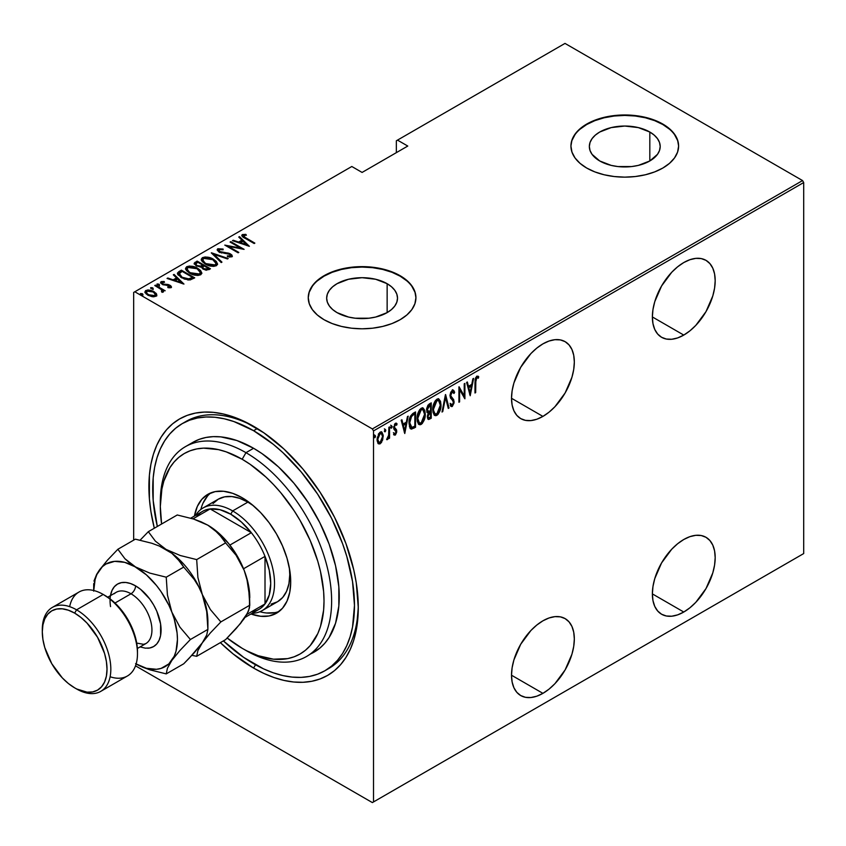 <?xml version="1.0" encoding="UTF-8"?>
<svg xmlns="http://www.w3.org/2000/svg" width="846" height="846" viewBox="0 0 846 846"><rect width="100%" height="100%" fill="white"/><g stroke="black" fill="none" stroke-linecap="round" stroke-linejoin="round"><path stroke-width="1.27" d="M326.799 669.598A142.678 82.369 -120 0 0 358.26 605.398A142.678 82.369 60 0 1 328.734 668.541L324.927 670.741A142.678 82.369 60 0 1 253.589 663.676A142.678 82.369 60 0 1 223.386 640.898L243.701 657.405L263.476 668.826L273.269 672.803L282.871 675.573L292.198 677.096L301.144 677.382L309.636 676.409L317.588 674.188L324.927 670.741L331.579 666.109L337.469 660.335L342.567 653.472L346.797 645.572L350.128 636.742L352.539 627.034L354.474 605.429L352.539 581.583L346.797 556.414L342.567 543.64L331.579 518.302L317.588 494.085L301.144 471.899L282.871 452.61L273.269 444.287L253.589 430.688A142.678 82.369 60 0 1 346.797 556.414A142.678 82.369 60 0 1 324.927 670.741M253.589 668.076L255.503 664.766L253.589 668.076L263.846 673.416L274.009 677.54L283.981 680.417L293.657 682.003L302.942 682.288L311.751 681.284L320 678.978L327.614 675.404L334.519 670.603L340.642 664.607L345.919 657.479L350.307 649.294L353.776 640.115L356.272 630.048L358.281 607.629A148.061 85.478 60 0 1 253.589 668.076A148.061 85.478 60 0 1 220.362 642.643L233.168 653.958L253.589 668.076M253.589 426.299L253.589 426.299A148.061 85.478 60 0 1 358.281 607.629L356.272 582.883L353.776 569.929L345.919 543.502L334.519 517.213L320 492.076L302.942 469.065L283.981 449.046L263.846 432.803L243.331 420.948L233.168 416.824L223.196 413.958L213.52 412.362L204.235 412.076L195.426 413.091L187.178 415.386L179.564 418.96L172.658 423.772L166.535 429.768L161.258 436.896L156.87 445.081L153.401 454.249L150.905 464.317L149.404 475.188L149.404 498.876L150.905 511.481L154.31 528.232A148.061 85.478 60 0 1 253.589 426.299L253.599 426.299M542.921 416.401A44.415 25.644 -60 0 1 520.713 418.601A44.415 25.644 -60 0 1 513.903 383.016A44.415 25.644 -60 0 1 542.921 343.867L536.798 348.108L530.897 353.575L520.713 367.312L513.903 383.016L512.116 390.852L511.513 398.276L542.921 416.401L549.043 412.171L554.944 406.704L565.128 392.956L571.938 377.263L573.725 369.427L574.328 362.003L573.725 355.278L571.938 349.504L569.03 344.914L565.128 341.668L560.369 339.912L554.944 339.69L549.043 341.033L542.921 343.867A44.415 25.644 -60 0 1 565.128 341.668A44.415 25.644 -60 0 1 571.938 377.263A44.415 25.644 -60 0 1 542.921 416.401L511.513 398.276L512.116 405.001L513.903 410.765L516.811 415.365L520.713 418.601L525.472 420.367L530.897 420.578L536.798 419.246L542.921 416.401M683.78 335.079A44.415 25.644 -60 0 1 661.572 337.279A44.415 25.644 -60 0 1 654.762 301.684A44.415 25.644 -60 0 1 683.78 262.546L677.657 266.786L671.756 272.243L661.572 285.99L654.762 301.684L652.975 309.52L652.372 316.943L683.78 335.079L689.902 330.849L695.803 325.382L705.987 311.635L712.797 295.941L714.584 288.105L715.187 280.682L714.584 273.956L712.797 268.182L709.889 263.592L705.987 260.346L701.228 258.58L695.803 258.368L689.902 259.711L683.78 262.546A44.415 25.644 -60 0 1 705.987 260.346A44.415 25.644 -60 0 1 712.797 295.941A44.415 25.644 -60 0 1 683.78 335.079L652.372 316.943L652.975 323.669L654.762 329.443L657.67 334.043L661.572 337.279L666.331 339.045L671.756 339.257L677.657 337.924L683.78 335.079M683.78 612.028A44.415 25.644 -60 0 1 661.572 614.228A44.415 25.644 -60 0 1 654.762 578.632A44.415 25.644 -60 0 1 683.78 539.494L677.657 543.724L671.756 549.191L661.572 562.939L654.762 578.632L652.975 586.468L652.372 593.892L683.78 612.028L689.902 607.788L695.803 602.331L705.987 588.583L712.797 572.89L714.584 565.054L715.187 557.63L714.584 550.905L712.797 545.131L709.889 540.531L705.987 537.295L701.228 535.529L695.803 535.317L689.902 536.65L683.78 539.494A44.415 25.644 -60 0 1 705.987 537.295A44.415 25.644 -60 0 1 712.797 572.89A44.415 25.644 -60 0 1 683.78 612.028L652.372 593.892L652.975 600.618L654.762 606.392L657.67 610.981L661.572 614.228L666.331 615.994L671.756 616.205L677.657 614.862L683.78 612.028M542.921 693.35A44.415 25.644 -60 0 1 520.713 695.549A44.415 25.644 -60 0 1 513.903 659.954A44.415 25.644 -60 0 1 542.921 620.816L536.798 625.057L530.897 630.513L520.713 644.261L513.903 659.954L512.116 667.79L511.513 675.214L542.921 693.35L549.043 689.12L554.944 683.653L565.128 669.905L571.938 654.212L573.725 646.376L574.328 638.952L573.725 632.226L571.938 626.452L569.03 621.863L565.128 618.616L560.369 616.85L554.944 616.639L549.043 617.971L542.921 620.816A44.415 25.644 -60 0 1 565.128 618.616A44.415 25.644 -60 0 1 571.938 654.212A44.415 25.644 -60 0 1 542.921 693.35L511.513 675.214L512.116 681.939L513.903 687.713L516.811 692.314L520.713 695.549L525.472 697.316L530.897 697.527L536.798 696.195L542.921 693.35M387.14 283.696A35.426 20.452 180 0 1 397.514 298.152A35.426 20.452 180 0 1 375.645 317.049A35.426 20.452 180 0 1 337.036 312.618L332.637 309.52L329.358 305.977L327.339 302.149L326.662 298.152L327.339 294.165L329.358 290.326L332.637 286.794L337.036 283.696L348.531 279.254L362.088 277.7L375.645 279.254L387.14 283.696L391.539 286.794L394.818 290.326L396.837 294.165L397.514 298.152L396.837 302.149L394.818 305.977L391.539 309.52L387.14 312.618L387.14 283.696L387.14 312.618L375.645 317.049L369.004 318.212L355.172 318.212L348.531 317.049L337.036 312.618A35.426 20.452 180 0 1 326.662 298.152A35.426 20.452 180 0 1 348.531 279.254A35.426 20.452 180 0 1 387.14 283.696M649.823 132.029A35.426 20.452 180 0 1 660.197 146.495A35.426 20.452 180 0 1 638.328 165.393A35.426 20.452 180 0 1 599.719 160.962L592.041 154.321L590.022 150.482L589.345 146.495L590.022 142.509L592.041 138.67L595.32 135.127L599.719 132.029L611.214 127.598L624.771 126.043L638.328 127.598L649.823 132.029L654.222 135.127L657.501 138.67L659.52 142.509L660.197 146.495L659.52 150.482L657.501 154.321L649.823 160.962L649.823 132.029L649.823 160.962L638.328 165.393L631.687 166.556L617.855 166.556L611.214 165.393L599.719 160.962A35.426 20.452 180 0 1 589.345 146.495A35.426 20.452 180 0 1 611.214 127.598A35.426 20.452 180 0 1 649.823 132.029M678.608 146.273A53.837 31.08 0 0 0 662.841 124.521L662.841 124.076A53.837 31.08 180 0 1 678.608 146.051A53.837 31.08 180 0 1 645.371 174.773A53.837 31.08 180 0 1 586.701 168.037L594.854 171.897L604.171 174.773L614.27 176.539L624.771 177.142L635.272 176.539L645.371 174.773L654.688 171.897L662.841 168.037L669.535 163.32L674.516 157.948L677.572 152.121L678.608 146.051L677.572 139.992L674.516 134.165L669.535 128.782L662.841 124.076L654.688 120.206L645.371 117.34L635.272 115.574L624.771 114.971L614.27 115.574L604.171 117.34L594.854 120.206L586.701 124.076L580.007 128.782L575.026 134.165L571.97 139.992L570.934 146.051L571.97 152.121L575.026 157.948L580.007 163.32L586.701 168.037A53.837 31.08 180 0 1 570.934 146.051A53.837 31.08 180 0 1 604.171 117.34A53.837 31.08 180 0 1 662.841 124.076L662.841 124.521A53.837 31.08 0 0 0 604.34 117.731A53.837 31.08 0 0 0 570.934 146.273M415.925 297.929A53.837 31.08 0 0 0 400.158 276.177L400.158 275.733A53.837 31.08 180 0 1 415.925 297.718A53.837 31.08 180 0 1 382.688 326.429A53.837 31.08 180 0 1 324.018 319.693L332.171 323.563L341.488 326.429L351.587 328.206L362.088 328.798L372.589 328.206L382.688 326.429L392.005 323.563L400.158 319.693L406.852 314.987L411.833 309.604L414.889 303.777L415.925 297.718L414.889 291.648L411.833 285.821L406.852 280.449L400.158 275.733L392.005 271.873L382.688 268.996L372.589 267.23L362.088 266.627L351.587 267.23L341.488 268.996L332.171 271.873L324.018 275.733L317.324 280.449L312.343 285.821L309.287 291.648L308.251 297.718L309.287 303.777L312.343 309.604L317.324 314.987L324.018 319.693A53.837 31.08 180 0 1 308.251 297.718A53.837 31.08 180 0 1 341.488 268.996A53.837 31.08 180 0 1 400.158 275.733L400.158 276.177A53.837 31.08 0 0 0 341.657 269.398A53.837 31.08 0 0 0 308.251 297.929M133.668 292.441L133.668 540.15L133.668 292.441L351.809 166.493L362.088 172.436L407.772 146.051L397.493 140.119L565.001 43.41L802.558 180.568L372.367 428.933L134.81 291.775L372.367 428.933L373.509 430.91L803.7 182.546L803.7 553.559L373.509 801.934L373.509 430.91L373.509 801.934L372.367 802.59L802.558 554.225L372.367 802.59L135.519 665.844L372.367 802.59L803.7 553.559L802.558 554.225L803.7 553.559L803.7 182.546L373.509 430.91L372.367 428.933L802.558 180.568L803.7 182.546L802.558 180.568L565.001 43.41L397.493 140.119L407.772 146.051L362.088 172.436L351.809 166.493L133.668 292.441M380.922 441.749L379.41 443.346L380.171 443.78L382.635 440.036L383.206 435.246L381.927 432.116L379.769 432.412L377.253 437.763L377.136 440.713L378.099 443.484L379.801 443.96L381.525 442.447L383.249 436.155L381.768 432.01L380.171 432.147L377.094 439.709L378.585 443.896M387.457 438.196L386.664 439.645L387.341 439.645L386.759 439.307L387.341 439.645L388.885 436.896L388.409 436.621L388.885 438.556L389.562 438.154L388.885 437.763L389.562 438.154L389.562 426.913L388.885 427.304L388.6 435.849L386.664 439.645L387.891 439.127L388.885 436.896L388.885 438.556L389.562 438.154L389.562 426.913L388.885 427.304L388.737 435.024L386.834 439.011M396.129 423.169L397.081 423.899L395.399 423.349L393.665 427.6L393.94 429.176L396.055 431.714L395.241 433.702L394.151 433.141L393.665 434.389L395.42 434.96L396.679 432.243L396.467 429.683L394.638 428.224L394.363 426.839L395.156 424.914L396.615 425.21L397.081 423.899L395.949 423.169L394.955 423.698L393.728 428.446L396.044 431.968L395.442 433.533L394.151 433.141L393.665 434.389L395.219 435.098L393.972 434.781M413.081 413.334L410.437 416.221L409.147 421.128L409.496 426.934L411.42 429.123L415.534 427.304L415.534 411.928L413.081 413.334C410.067 416.031 408.713 419.309 409.041 423.169L411.42 429.123L415.534 427.304L415.534 411.928L413.081 413.334M431.249 402.855L427.96 405.181L426.754 408.364L426.818 411.463L428.203 412.911L427.431 417.966L428.615 419.5L431.249 418.231L431.249 402.855L429.134 404.071L426.638 409.876L428.203 412.911L427.315 416.687L428.213 419.394L431.249 418.231L431.249 402.855M445.599 394.564L442.014 412.023L442.754 411.59L445.514 397.578L448.274 408.407L449.015 407.984L445.43 394.659L442.014 412.023L442.754 411.59L445.514 397.578L448.274 408.407L449.015 407.984L445.599 394.564M464.221 383.82L464.221 395.917L458.923 386.876L458.923 402.262L459.611 401.861L459.611 389.731L464.898 398.804L464.898 383.418L464.221 383.82L464.221 395.917L459.082 386.781L458.923 402.262L459.611 401.861L459.611 389.731L464.898 398.804L464.898 383.418L464.221 383.82M478.741 376.808L476.827 376.142L474.976 382.593L474.976 392.988L475.664 392.597L474.976 392.195L475.664 392.597L475.854 379.357L476.911 377.686L478.318 378.236L478.741 376.808L476.658 376.259L475.135 379.315L474.976 392.988L475.664 392.597L475.664 382.36L474.987 381.969L475.664 382.36L476.774 377.75L478.318 378.236L478.741 376.808L478.001 376.121M470.196 395.748L473.612 378.395L472.872 378.818L471.772 384.38L468.451 386.305L467.352 382.001L466.611 382.434L470.196 395.748L473.612 378.395L472.872 378.818L471.772 384.38L468.451 386.305L467.352 382.001L466.611 382.434L470.196 395.748M453.044 390.122L454.651 392.301L453.445 390.249L452.124 390.408L450.537 392.882L450.04 395.769L450.558 398.138L453.16 400.93L453.403 402.96L452.335 404.874L450.855 403.764L450.209 405.075L450.939 406.313L452.25 406.503L454.048 403.024L453.699 399.735L450.738 395.769L451.891 392.184L452.927 391.846L453.985 393.475L454.651 392.301L453.868 390.63L452.272 390.313L450.04 395.769L453.456 402.284L452.335 404.874L451.299 404.547M440.988 404.853L440.523 401.342L438.863 399.016L437.149 399.069L435.309 400.687L432.835 408.354L432.983 412.118L434.199 414.995L435.849 415.735L438.017 414.445L440.787 407.518L440.988 404.853L440.28 404.441L440.988 404.853L438.958 399.058L436.874 399.206C433.924 402.273 432.56 405.752 432.782 409.665L434.802 415.502L436.938 415.344C439.867 412.245 441.221 408.755 440.988 404.853M425.274 413.927L424.808 410.416L423.148 408.089L421.435 408.142L419.595 409.76L417.11 417.427L417.258 421.192L418.474 424.068L420.134 424.808L422.302 423.518L425.073 416.592L425.274 413.927L424.565 413.514L425.274 413.927L423.233 408.132L421.16 408.28C418.199 411.346 416.845 414.826 417.067 418.738L419.087 424.576L421.223 424.417C424.153 421.319 425.496 417.829 425.274 413.927M404.769 433.522L408.184 416.169L407.444 416.592L406.344 422.154L403.024 424.079L401.924 419.775L401.184 420.208L404.769 433.522L408.184 416.169L407.444 416.592L406.344 422.154L403.024 424.079L401.924 419.775L401.184 420.208L404.769 433.522M390.683 425.189L392.132 426.521L391.444 425.633L390.767 427.304L391.444 428.192L390.831 427.843L391.444 428.192L392.132 426.521L391.36 425.697L390.905 428.023L391.984 427.41L391.37 426.077L390.683 427.759M384.359 428.837L385.808 430.17L385.12 429.282L384.444 430.963L385.12 431.841L384.507 431.492L385.12 431.841L385.808 430.17L385.036 429.345L384.592 431.672L385.66 431.058L385.046 429.726L384.359 431.407M374.112 434.759L375.561 436.081L374.873 435.204L374.196 436.874L374.873 437.763L374.26 437.414L374.873 437.763L375.561 436.081L374.789 435.267L374.344 437.594L375.413 436.97L374.799 435.648L374.112 437.319M396.351 140.785L396.351 152.65L396.351 140.785L397.493 140.119L396.351 140.785M145.026 292.261L145.872 290.474L144.952 291.796L147.807 295.138L152.079 296.671L155.95 296.29L156.161 293.372L151.212 290.421L147.913 289.945L145.501 290.728L145.004 292.177L146.358 294.122L152.587 296.745L156.119 296.185L156.595 294.059L156.774 295.391M163.119 292.156L163.056 290.337L163.056 291.214L163.056 290.337L165.171 290.77L155.431 285.144L154.755 285.536L161.48 289.66L162.316 290.897L161.459 291.532L162.104 292.346L163.5 291.733L163.056 290.337L165.171 290.77L155.431 285.144L155.431 285.937L155.431 285.144L154.755 285.536L161.226 289.438L162.104 292.346L163.542 291.458M169.655 287.852L169.813 286.9L167.709 286.942L168.058 287.703L170.987 287.608L171.442 286.836L170.712 285.758L167.91 284.478L163.331 284.129L161.988 282.744L164.536 282.257L164.103 281.464L161.248 281.602L160.782 283.072L162.58 284.52L169.708 285.937L169.813 286.9L167.709 286.942L168.058 287.703L170.681 287.735L171.452 286.931M178.95 271.577L177.47 273.078L177.956 274.791L184.28 279.032L190.139 279.941L194.728 277.848L181.404 270.16L178.95 271.577L178.95 272.454L181.404 271.037L181.404 270.16L178.95 271.577L177.427 273.385L181.404 277.657L190.139 279.941L194.728 277.848L181.404 270.16L182.006 271.386L178.95 272.454L178.95 271.577M197.118 261.086L194.199 263.201L196.293 265.93L201.253 266.987L202.839 268.912L205.969 270.149L210.443 268.774L197.118 261.086L197.721 262.313L197.118 261.086L194.168 263.466L196.293 265.93L201.253 266.987L203.209 269.134L208.951 269.641L210.443 268.774L197.118 261.086M211.468 252.795L221.208 262.556L221.948 262.133L213.953 254.329L227.468 258.95L228.209 258.516L211.299 252.891L221.208 262.556L221.948 262.133L213.953 254.329L227.468 258.95L228.209 258.516L211.468 252.795M230.091 242.051L240.571 248.1L224.793 245.107L238.117 252.795L238.805 252.404L228.293 246.334L244.092 249.348L230.768 241.649L230.091 242.051L240.571 248.1L224.793 245.107L238.117 252.795L238.805 252.404L228.293 246.334L244.092 249.348L230.768 241.649L230.091 242.051M241.903 235.844L242.358 234.575C241.66 236.055 242.591 237.303 245.181 238.329L254.17 243.521L254.858 243.13L243.881 236.658L243.479 235.558L246.408 235.188L245.805 234.353L242.189 234.68L241.819 235.611L242.569 236.647L254.17 243.521L254.858 243.13L245.996 238.012L245.996 238.805L243.669 235.389L246.408 235.188L245.805 234.353L242.358 234.575L241.787 235.368M249.39 246.292L239.481 236.626L238.741 237.049L241.914 240.148L238.593 242.072L233.221 240.232L232.481 240.666L249.39 246.292L239.481 236.626L238.741 237.049L241.914 240.148L238.593 242.072L233.221 240.232L232.481 240.666L249.39 246.292M230.524 254.815L230.567 253.959L228.103 253.039L228.103 253.747L228.103 253.039L225.004 252.732L225.004 253.514L225.004 252.732L221.462 252.33L221.462 253.017L221.462 252.33L219.875 251.738L219.875 252.478L219.156 249.538L223.101 249.824L223.09 249.052L223.09 249.824L223.09 249.052L217.665 248.83L217.221 250.067L218.892 251.949L229.943 254.392L230.746 255.82L227.31 255.883L227.489 256.719L232.016 256.687L231.836 254.932L229.425 253.419L219.474 251.474L218.776 250.691L219.156 249.538L223.101 249.824L223.09 249.052L217.803 248.745L217.803 249.623L220.468 249.327L217.803 249.623L217.803 248.745L217.158 249.697L219.177 252.119L229.943 254.392L230.503 256.01L227.31 255.883L227.489 256.719L231.783 256.846L232.343 255.989M213.456 259.267L209.723 257.649L205.229 256.962L202.406 257.639L201.253 259.278L202.141 261.477L205.324 264.047L209.089 265.686L213.626 266.384L216.47 265.686L217.57 264.037L216.301 261.435L213.456 259.267L213.456 260.092L213.456 259.267C210.189 257.131 206.509 256.592 202.406 257.639L201.253 259.331L205.324 264.047C208.613 266.215 212.335 266.765 216.47 265.686L217.57 263.973L213.456 259.267M197.742 268.351L193.998 266.723L189.504 266.035L186.68 266.712L185.538 268.351L186.427 270.551L189.61 273.121L193.374 274.76L197.911 275.458L200.756 274.76L201.856 273.11L200.576 270.509L197.742 268.351L197.742 269.165L197.742 268.351C194.474 266.204 190.794 265.665 186.68 266.712L185.538 268.404L189.61 273.121C192.899 275.288 196.621 275.838 200.756 274.76L201.856 273.047L197.742 268.351M183.963 284.066L174.054 274.4L173.314 274.823L176.486 277.922L173.166 279.846L167.794 278.006L167.053 278.44L183.963 284.066L174.054 274.4L173.314 274.823L176.486 277.922L173.166 279.846L167.794 278.006L167.053 278.44L183.963 284.066M159.365 285.25L158.942 284.214L157.145 283.96L157.145 284.668L157.145 283.96L157.568 284.996L159.365 285.25L158.752 284.108L156.954 284.224L158.414 285.314L159.503 285.123L159.26 284.436L159.365 286.128M153.041 288.898L152.618 287.862L150.821 287.608L150.821 288.317L150.821 287.608L151.254 288.645L153.041 288.898L152.428 287.756L150.63 287.873L152.09 288.962L153.189 288.772L152.936 288.084L153.041 289.776M142.794 294.81L142.371 293.774L140.573 293.53L140.573 294.239L140.573 293.53L140.996 294.567L142.794 294.81L142.181 293.678L140.383 293.795L142.34 294.926L142.995 294.545L142.54 293.879L142.794 295.688M184.185 422.566A142.678 82.369 60 0 1 186.057 421.424A142.678 82.369 60 0 1 255.513 427.42A142.678 82.369 -120 0 0 184.185 422.566M406.852 280.883L400.158 276.177L392.005 272.306L382.688 269.44L372.589 267.664L362.088 267.072L351.587 267.664L341.488 269.44L332.171 272.306L324.018 276.177L317.324 280.883M312.343 286.255L309.287 292.092M414.889 292.092L411.833 286.255M669.535 129.227L662.841 124.521L654.688 120.65L645.371 117.774L635.272 116.008L624.771 115.416L614.27 116.008L604.171 117.774L594.854 120.65L586.701 124.521L580.007 129.227M575.026 134.599L571.97 140.436M677.572 140.436L674.516 134.599M242.358 234.575L242.358 235.452L245.805 235.23M245.805 235.167L245.805 234.353L245.805 235.167M243.955 237.61L243.669 235.389M244.113 237.726L243.394 236.626M245.361 235.177L241.861 235.928M233.221 240.92L233.221 240.232L233.221 240.92M238.593 242.749L238.593 242.072L238.593 242.749M238.805 242.823L241.914 241.025L241.914 240.148L241.914 241.025L238.805 242.823M239.302 237.61L239.481 236.626L239.481 237.504L248.248 246.059L239.302 237.61M246.736 244.854L240.306 242.654L240.306 243.341L242.929 241.142L246.736 245.541L246.736 244.854L240.306 242.654L242.929 241.142L246.736 244.854M230.768 242.442L230.768 241.649L230.768 242.442M240.571 248.185L242.072 249.062L240.571 248.185M228.293 247.127L228.293 246.334L228.293 247.127M226.791 246.26L228.293 246.556L226.791 246.26M240.571 248.756L240.571 248.1L240.571 248.756M218.797 250.744L219.156 249.538M219.156 250.427L219.875 252.616M231.783 256.846L230.567 253.959L232.238 256.412M229.446 257.099L230.503 256.888L230.503 256.01M230.852 256.486L229.943 255.27M221.144 249.433L220.468 249.327M230.503 256.888L229.329 257.099M232.301 256.581L230.207 254.646M219.474 252.351L218.776 251.579M212.441 254.012L213.953 254.519L212.441 254.012M213.953 255.206L213.953 254.329L213.953 255.206L221.388 262.461L213.953 255.206M214.091 260.536L217.517 264.396M201.306 259.796L202.406 257.639L202.406 258.516L205.927 257.861M217.538 264.46L213.996 260.483M206.784 257.924L203.008 258.231L201.253 260.156M205.144 263.984L202.807 260.621M216.005 264.132L215.286 265.665L212.758 266.353L215.074 265.803L215.074 264.914L206.012 263.645L206.012 264.417L202.797 259.944L203.801 258.411L212.78 259.669L216.005 263.402L215.074 265.803L216.005 263.402M202.797 259.944L204.732 263.688M202.754 265.21L204.045 265.961L202.754 265.21M208.391 268.468L209.681 269.218L208.391 268.468M194.252 263.92L195.003 262.302L195.003 263.18L197.118 261.964L194.199 264.079M200.417 267.072L200.703 266.13L200.703 267.008L202.3 266.268L202.3 265.39L200.703 266.13L196.97 265.538L195.712 264.005L197.805 262.26L202.754 265.126L202.754 266.004L202.754 265.126L202.754 266.004L200.216 267.103M196.536 266.12L195.733 265.073M206.318 270.202L207.46 269.8L207.46 268.922L203.875 268.732L202.638 267.273L204.119 265.919L208.391 268.383L208.391 269.261L208.391 268.383L207.46 268.922L207.46 269.8L208.391 269.261L206.128 270.212M203.4 269.292L202.638 268.161M203.875 268.732L202.638 267.283L204.119 265.919L208.391 268.383L206.128 269.335L203.875 268.732M202.638 267.273L203.209 269.134M196.97 265.538L195.733 263.815L197.805 262.26L202.754 265.126L200.216 266.226L196.97 265.538M195.838 264.481L196.314 265.94M198.376 269.61L201.803 273.47M185.591 268.869L186.68 266.712L186.68 267.59L190.202 266.934M201.813 273.533L198.281 269.557M191.069 266.998L187.283 267.304L185.538 269.229M189.419 273.057L187.093 269.694M200.291 273.205L199.571 274.739L197.044 275.426L199.36 274.876L199.36 273.988L190.297 272.729L190.297 273.491L187.082 269.017L188.076 267.484L197.065 268.742L200.291 272.475L199.36 274.876L200.291 272.475M187.082 269.017L189.018 272.761M192.677 277.541L193.967 278.292L192.677 277.541M177.501 273.861L178.95 272.454L177.47 273.956M188.066 279.973L189.282 279.857L189.282 278.979L189.282 279.857L192.116 278.651L192.677 277.456L189.282 278.979L182.091 277.255L179.225 273.385L182.08 271.344L192.677 277.456L192.677 278.334L191.471 279.011L187.77 279.963M180.822 277.319L179.077 274.802M182.091 277.255L182.091 278.027L179.796 275.51L179.077 273.924L182.08 271.344L192.677 277.456L187.77 279.085L182.091 277.255M179.141 274.442L179.225 273.385M179.066 274.865L180.748 277.255M167.794 278.694L167.794 278.006L167.794 278.694M173.166 280.523L173.166 279.846L173.166 280.523M173.377 280.597L176.486 278.799L176.486 277.922L176.486 278.799L173.377 280.597M173.874 275.373L174.054 274.4L174.054 275.278L182.821 283.833L173.874 275.373M181.308 282.627L174.879 280.428L174.879 281.115L177.501 278.916L181.308 283.315L181.308 282.627L174.879 280.428L177.501 278.916L181.308 282.627M160.698 282.913L161.1 281.686L162.178 284.309L168.248 285.282L169.327 285.673L169.813 287.777L169.813 286.9M169.961 287.132L169.813 287.777L169.327 286.551M169.813 286.043L169.961 285.25L168.195 284.542L168.195 285.271L168.195 284.542L165.848 284.362L165.848 285.197L165.848 284.362L163.944 284.298L163.944 285.007L162.813 283.886L162.813 284.626L162.305 282.363L164.536 282.257L164.103 281.464L164.103 282.194L164.103 281.464L161.1 281.686L160.581 282.458M161.1 281.686L161.1 282.564L162.749 282.204M162.168 283.347L162.305 282.363M162.305 283.241L162.813 284.764M170.987 287.608L169.961 285.25L171.315 287.344M171.4 287.555L169.57 285.916M163.331 282.236L160.634 283.04M157.145 283.96L157.568 284.996M157.145 284.838L158.942 285.091L158.942 284.214M159.26 285.314L157.24 284.795M160.751 289.089L163.056 290.421L160.751 289.089M162.041 292.261L162.041 291.394L162.041 292.261M150.821 287.608L151.254 288.645M150.821 288.486L152.618 288.74L152.618 287.862M152.936 288.962L150.926 288.444M156.838 295.857L156.595 294.059L153.961 291.595L145.872 290.474L145.872 291.352L148.05 290.823M156.806 295.518L153.961 292.473L153.961 291.595L156.595 294.937L156.595 294.059M148.885 290.855L146.305 291.14L144.962 292.536M147.891 295.243L146.601 293.943L146.57 292.452M155.378 295.053L155.03 296.28L153.602 296.84M154.755 295.603L148.484 294.746L148.484 295.508L146.347 292.251L147.067 291.161L153.263 291.976L155.431 294.577L154.755 296.481L154.755 295.603L149.848 295.391L146.94 293.52L146.57 291.574L149.33 290.76L152.618 291.637L155.167 293.678L154.755 295.603M153.792 296.809L154.755 296.481L155.431 294.577M146.432 292.705L147.542 294.979M140.573 293.53L140.996 294.567M140.573 294.408L142.371 294.651L142.371 293.774M142.688 294.884L140.669 294.366M206.012 263.645L203.706 261.879L202.807 259.743L203.801 258.411L206.075 257.85L212.325 259.415L214.958 261.308L216.005 263.254L215.286 264.777L212.758 265.464L206.012 263.645M190.297 272.729L187.992 270.953L187.093 268.817L188.076 267.484L190.361 266.924L196.61 268.489L199.244 270.382L200.291 272.327L199.571 273.85L197.044 274.538L190.297 272.729M477.979 376.375L477.578 377.75L477.979 376.375M477.324 377.623L478.318 378.236M477.556 377.792L476.531 377.231L476.774 377.75L475.558 377.771L477.081 377.464M477.292 377.665L476.531 377.231M466.791 382.329L467.69 385.861L468.451 386.305L467.69 385.861L466.791 382.329M471.56 384.507L471.254 386.062L471.56 384.507M469.942 392.734L469.636 394.31L469.942 392.734M468.039 387.235L470.662 385.723L468.039 387.235L469.35 392.396L468.039 387.235L468.8 387.68L468.039 387.235M470.112 392.83L468.8 387.68L471.423 386.167L470.662 385.723L471.423 386.167L470.112 392.83L469.35 392.396L470.112 392.83L468.8 387.68L471.423 386.167L470.112 392.83M464.137 395.875L464.137 397.789L464.137 395.875M458.923 389.34L459.611 389.731L458.923 389.34M458.923 401.469L459.611 401.861L458.923 401.469M458.923 387.426L464.221 395.917L458.923 387.426M449.966 394.955L451.003 396.742L450.072 395.019L450.728 395.399L452.261 391.899L453.012 391.888L451.5 391.465L453.985 393.475L454.651 392.301L453.89 391.867L453.541 392.481L453.731 391.412L452.441 389.71M452.261 391.899L450.886 392.026M452.42 398.381L450.241 396.309L452.42 398.381M452.695 404.589L454.143 401.818L452.938 399.291L454.143 401.818L453.371 401.501M452.335 404.874L450.855 403.764L450.209 405.075L452.25 406.503L450.876 406.228M451.235 406.556L452.25 406.503M450.093 403.32L451.574 404.441M451.024 404.525L450.347 403.796M450.738 406.217L452.991 403.859M453.361 401.977L452.938 399.291L450.03 395.685M450.802 392.142L452.42 391.571M445.229 395.664L448.253 407.539L449.015 407.984L448.073 407.645L445.229 395.664M444.922 397.239L445.514 397.578L444.922 397.239M442.162 411.251L442.754 411.59L442.162 411.251M438.556 412.002L436.176 414.91L436.938 415.344L434.432 415.227M438.566 398.9L440.216 403.743M434.157 415.122L436.726 414.519L438.863 411.346M440.216 403.785L438.81 399.153M434.495 402.04L436.145 400.327L437.763 400.147M434.506 413.504L432.75 409.855M438.651 400.655L436.145 400.327L438.651 400.655L440.301 405.255L436.906 413.789L435.087 413.853L432.803 408.882L433.469 409.274L436.906 400.771L436.145 400.327L434.516 402.009M432.803 410.352L434.717 413.588M430.487 403.288L430.487 404.779L430.487 403.288M430.487 410.585L430.487 412.076L430.487 410.585M430.487 417.099L431.249 418.231L430.487 417.797L428.996 418.654L429.757 419.098L427.865 419.056L430.487 417.797L430.487 417.099M426.839 412.288L428.203 412.911L429.8 411.685L429.334 411.949L430.096 412.393L429.334 411.949L428.044 413.038M427.854 419.056L428.414 418.939M427.293 410.923L426.627 409.845M427.97 417.427L427.315 416.623M430.561 417.057L428.499 417.787L427.357 415.894L428.002 416.264L430.561 412.118L429.8 411.685L430.561 412.118L430.561 417.057L428.911 417.861L428.076 417.057L428.488 414.022L430.561 412.118L430.561 417.057M427.325 416.644L428.192 417.416M428.668 411.452L426.67 409.104L427.315 409.485L428.013 406.831L429.557 405.403L428.795 404.97L430.561 404.822L429.8 404.377L430.561 404.822L430.561 410.543L428.668 411.452L427.315 409.485L430.561 404.822L430.561 410.543L428.668 411.452L427.685 411.029M426.553 409.041L427.907 411.019M418.781 411.124L420.42 409.401L422.81 409.665L424.195 411.494L424.586 414.329L421.181 422.863L419.373 422.926L417.755 418.347L421.181 409.845L422.937 409.728L424.586 414.329L424.428 416.507L423.085 420.642L420.462 423.983L421.223 424.417L418.717 424.301M422.852 407.973L424.491 412.816M418.442 424.195L421.012 423.592L423.137 420.42M424.491 412.859L423.095 408.227M422.82 421.118L421.181 422.863L419.553 423.021L417.089 417.956L417.755 418.347L418.685 413.271L421.181 409.845L420.42 409.401L422.048 409.221M418.791 422.577L417.025 418.929M417.078 419.426L419.003 422.662M422.937 409.728L420.42 409.401L418.802 411.082M414.773 412.362L414.773 413.853L414.773 412.362M410.299 428.605L413.176 427.79L414.773 426.173L415.534 427.304L414.773 426.87L413.176 427.79L413.937 428.235L413.176 427.79L410.659 428.689L411.42 429.123L410.437 428.647M410.056 428.488L411.42 429.123M410.479 426.87L409.052 423.952M409.908 417.311L412.013 414.72L414.085 413.451L414.847 413.895L414.847 426.13L411.833 427.442L410.373 426.818L409.728 422.778L409.052 422.397L409.728 422.778L411.642 416.137L410.881 415.693L410.247 416.623M411.833 427.442L409.728 422.778L409.802 421.181L411.103 416.909L413.927 414.424L413.165 413.99L410.881 415.693L411.642 416.137L414.847 413.895L414.085 413.451L413.165 413.99L414.847 413.895L414.847 426.13L412.118 427.41L410.765 426.955M409.062 423.983L410.373 426.818M401.364 420.102L402.262 423.635L403.024 424.079L402.262 423.635L401.364 420.102M406.133 422.281L405.826 423.835L406.133 422.281M404.515 430.508L404.208 432.073L404.515 430.508M402.611 425.009L405.234 423.497L402.611 425.009L403.923 430.17L402.611 425.009L403.373 425.453L402.611 425.009M404.684 430.603L403.373 425.453L405.995 423.941L405.234 423.497L405.995 423.941L404.684 430.603L403.923 430.17L404.684 430.603L403.373 425.453L405.995 423.941L404.684 430.603M393.665 434.389L395.219 435.098L396.742 431.259L396.467 429.683L394.352 427.145L395.41 424.724L396.615 425.21L396.541 423.307M395.241 433.702L394.151 433.141M393.39 432.708L394.479 433.258M394.247 429.694L395.854 430.804M397.081 423.899L396.319 423.465L395.917 424.586L396.034 423.063M395.854 424.777L396.615 425.21M395.41 424.724L394.416 424.459L395.378 424.28M393.718 426.775L394.352 427.145L393.718 426.775M393.591 426.701L396.467 429.683L395.706 429.25L396.742 431.259L395.97 431.09M395.706 428.88L394.553 428.108M393.94 434.77L395.346 433.638L394.458 434.654L395.219 435.098M395.96 431.301L394.987 428.467M394.437 428.182L393.633 427.23M390.767 427.304L391.444 428.192M392.132 426.521L391.444 425.633M390.778 427.695L391.328 425.686M388.8 434.358L388.8 436.853L388.8 434.358M386.728 439.106L387.563 437.974M384.444 430.963L385.12 431.841M385.808 430.17L385.12 429.282M384.454 431.344L385.015 429.345M377.908 443.23L380.171 443.78L378.215 443.611M381.387 431.862L382.477 435.404M382.519 435.732L383.249 436.155L382.519 435.732M378.056 443.568L379.769 443.103L381.271 441.104M382.487 435.711L381.165 431.672M378.278 434.231L380.013 432.866L381.282 433.628L380.541 432.93M378.278 442.088L377.052 439.56M381.472 433.438L379.41 433.078L381.472 433.438L382.561 436.536L380.171 442.395L378.945 442.469L377.126 438.926L377.781 439.296L380.171 433.522L379.41 433.078L378.617 433.765M377.105 440.026L378.574 442.172M374.196 436.874L374.873 437.763M375.561 436.081L374.873 435.204M374.207 437.255L374.767 435.256M433.469 409.274L435.256 402.485L437.128 400.655L438.841 400.782L440.036 402.844L440.29 405.784L438.535 412.044L436.906 413.789L435.267 413.948L433.861 412.129L433.469 409.274M377.781 439.296L379.04 434.675L381.303 433.364L382.561 436.536L381.303 441.221L379.04 442.521L377.781 439.296M160.338 504.364A121.137 69.943 60 0 1 185.401 446.667A121.137 69.943 60 0 1 245.975 452.673L242.168 459.262A115.754 66.834 60 0 1 324.018 601.03A115.754 66.834 60 0 1 242.168 648.29L245.975 650.489A121.137 69.943 -120 0 0 331.632 601.03A121.137 69.943 -120 0 0 245.975 452.673A121.137 69.943 60 0 1 325.107 559.418A121.137 69.943 60 0 1 306.548 656.485A121.137 69.943 60 0 1 245.975 650.489L258.136 655.692L273.491 659.182L287.64 658.622L294.091 656.813L300.044 654.021L305.438 650.267L310.228 645.583L317.789 633.601L320.497 626.431L323.627 610.072L324.018 601.03L323.627 591.544L320.497 571.568L317.789 561.268L310.228 540.562L300.044 520.364L294.091 510.698L280.756 492.7L273.491 484.547L265.93 477.049L250.194 464.348L242.168 459.262L226.199 451.859L218.405 449.617L203.579 448.147L196.695 448.94L190.244 450.738L184.291 453.53L178.897 457.295L174.107 461.979L169.983 467.552L163.838 481.12L161.893 488.988L160.317 506.521L161.607 524.012A115.754 66.834 60 0 1 160.317 506.521A115.754 66.834 60 0 1 242.168 459.262L245.975 452.673L253.589 448.274L245.975 452.673A121.137 69.943 -120 0 0 160.317 502.122L160.317 506.521M213.055 503.518L218.268 499.193A59.22 34.189 60 0 1 247.878 502.122L253.398 505.728A59.22 34.189 60 0 0 247.878 502.122L232.65 510.921L230.746 514.209A56.534 32.634 60 0 1 251.336 532.694A56.534 32.634 60 0 1 265.01 556.382A56.534 32.634 60 0 1 265.01 603.928A56.534 32.634 60 0 1 251.336 611.827M194.432 516.06A68.642 39.635 60 0 1 207.841 494.328A68.642 39.635 60 0 1 242.168 497.734L251.632 504.269L260.748 512.718L269.134 522.743L276.494 533.963L282.522 545.945L287.016 558.223L289.776 570.331L290.707 581.805L289.776 592.2L287.016 601.115L282.522 608.221L276.494 613.223L269.134 615.951L260.748 616.279L250.966 613.974A68.642 39.635 60 0 0 276.494 613.223A68.642 39.635 60 0 0 287.016 558.223A68.642 39.635 60 0 0 242.168 497.734L232.703 493.334L223.587 491.272L215.201 491.611L207.841 494.328L201.813 499.341L197.319 506.437L194.432 516.06M210.823 492.89A68.642 39.635 -120 0 0 200.851 509.451M257.332 428.531L253.589 430.688L257.332 428.531M310.228 654.085A121.137 69.943 -120 0 0 314.162 652.097A121.137 69.943 -120 0 0 332.721 555.018A121.137 69.943 -120 0 0 253.589 448.274A121.137 69.943 -120 0 0 193.015 442.278L199.244 439.349L206.001 437.467L213.213 436.642L220.806 436.874L236.88 440.523L253.589 448.274L261.985 453.593L278.45 466.886L293.964 483.267L307.933 502.101L319.799 522.669L329.136 544.168L335.555 565.794L338.834 586.701L338.834 606.096L335.555 623.216L329.136 637.429L324.811 643.256L319.799 648.163L306.548 656.485M227.172 638.032L242.168 648.29A115.754 66.834 60 0 1 227.172 638.032M157.335 526.487A142.678 82.369 60 0 1 182.25 423.624A142.678 82.369 60 0 1 253.589 430.688L233.908 421.562L224.306 418.802L214.979 417.268L206.033 416.993L197.541 417.966L189.589 420.187L182.25 423.624L175.598 428.256L169.708 434.03L164.61 440.903L160.38 448.792L157.049 457.633L154.638 467.33L153.189 477.8L153.189 500.642L157.335 526.487M259.902 611.721A68.642 39.635 -120 0 0 279.233 611.372M207.524 496.042L203.029 503.137M266.458 612.99L274.844 612.652M262.26 610.558A59.22 34.189 60 0 1 252.087 613.329A59.22 34.189 -120 0 0 273.311 571.187A59.22 34.189 -120 0 0 232.65 510.921A59.22 34.189 60 0 1 271.344 563.108A59.22 34.189 60 0 1 262.26 610.558L277.488 601.77A59.22 34.189 60 0 0 289.385 568.068L289.755 574.656L288.951 583.624L286.572 591.322L282.701 597.445L277.488 601.77L271.143 604.118M203.04 507.981L218.268 499.193L224.613 496.845L231.857 496.549L239.704 498.336L247.878 502.122L232.65 510.921A59.22 34.189 -120 0 0 195.563 515.415A59.22 34.189 60 0 1 203.04 507.981A59.22 34.189 60 0 1 232.65 510.921L230.746 514.209L220.066 509.726L210.157 508.922L251.336 532.694L241.427 522.067L230.746 514.209A56.534 32.634 60 0 0 210.157 508.922L251.336 532.694L229.879 545.088L251.336 532.694A56.534 32.634 -120 0 1 265.01 556.382L265.01 603.928L269.261 594.95L270.72 583.454L269.261 570.278L265.01 556.382L265.01 603.928L246.895 614.386L240.581 623.396L225.607 639.618L196.684 656.316L197.869 650.69L202.289 642.854L210.305 632.977L220.859 621.916L249.782 605.218L248.597 610.844L244.166 618.68L236.161 628.546L225.607 639.618L196.684 656.316L197.869 650.69L202.289 642.854L210.305 632.977L220.859 621.916L210.368 609.543L202.289 594.495L197.89 577.458L196.684 559.597L225.607 542.899L236.097 555.272L240.518 562.41L244.166 570.32L246.831 578.653L248.576 587.357L249.782 605.218L220.859 621.916L210.368 609.543L202.289 594.495L197.89 577.458L196.684 559.597L180.304 555.526L166.028 549.382L155.389 541.154L148.325 531.679L177.248 514.981L193.628 519.053L201.126 521.834L207.905 525.207L218.543 533.435L225.607 542.899L196.684 559.597L180.304 555.526L166.028 549.382L155.389 541.154L148.325 531.679L140.14 540.15L148.325 531.679L177.248 514.981L193.628 519.053L207.905 525.207A59.22 34.189 -120 0 0 207.682 525.08M196.484 516.811A56.534 32.634 60 0 1 210.157 508.922A56.534 32.634 -120 0 0 202.48 511.418L190.762 518.186M243.553 568.766L265.01 556.382L243.553 568.766M192.962 518.852L210.157 508.922L192.962 518.852M245.054 617.39L259.013 609.332A56.534 32.634 -120 0 0 265.01 603.928L246.895 614.386L249.507 607.809L249.507 596.271L246.831 578.653L244.166 570.32A59.22 34.189 -120 0 0 207.905 525.207L213.7 529.088L222.466 538.088L225.607 542.899L236.097 555.272L244.166 570.32L237.515 556.467L228.843 543.767L218.744 533.107L207.545 524.996M137.475 653.789L137.475 651.589A45.758 26.416 -120 0 0 105.116 595.542L103.212 594.442A48.455 27.971 60 0 1 137.475 653.789A48.455 27.971 60 0 1 110.117 676.747M42.311 630.725A48.455 27.971 60 0 1 52.336 607.428A48.455 27.971 60 0 1 76.563 609.829L103.212 594.442L76.563 609.829L74.66 613.117A45.758 26.416 60 0 1 107.019 669.175A45.758 26.416 60 0 1 74.66 687.851L76.563 688.951A48.455 27.971 -120 0 0 110.826 669.175A48.455 27.971 -120 0 0 76.563 609.829A48.455 27.971 60 0 1 108.214 652.52A48.455 27.971 60 0 1 100.79 691.351L127.439 675.965A48.455 27.971 -120 0 0 134.863 637.144A48.455 27.971 -120 0 0 103.212 594.442L111.429 599.899L117.499 605.535L128 619.695L135.011 635.864L136.851 643.943L137.475 651.589M110.551 606.614A36.071 20.822 60 0 1 135.572 585.866A6.461 3.733 -60 0 1 131.003 593.776A29.61 17.1 -120 0 0 114.347 593.691M100.79 691.351A48.455 27.971 60 0 1 76.563 688.951L87.043 692.155L92.637 691.933L97.544 690.125L101.562 686.783L104.555 682.045L106.395 676.102L107.019 669.175L106.395 661.519L104.555 653.45L97.544 637.281L87.043 623.121L80.973 617.485L74.66 613.117L68.346 610.199L62.276 608.813L56.682 609.035L51.775 610.854L47.757 614.196L44.764 618.923L42.924 624.877L42.3 631.803L42.924 639.449L44.764 647.528L51.775 663.698L62.276 677.858L68.346 683.494L74.66 687.851A45.758 26.416 60 0 1 42.3 631.803A45.758 26.416 60 0 1 74.66 613.117L76.563 609.829A48.455 27.971 -120 0 0 42.3 629.604L42.3 631.803M136.714 643.076L143.651 644.335L145.808 643.605A29.61 17.1 -120 0 0 150.345 619.875A29.61 17.1 -120 0 0 131.003 593.776L114.993 603.029L131.003 593.776A29.61 17.1 -120 0 0 116.198 592.316L107.759 597.191M191.915 655.333L196.684 656.316L191.915 655.333M135.572 663.676L146.411 668.287L156.51 669.292L161.068 668.403L168.798 663.941L174.265 656.158L176.021 651.187L177.449 639.502L177.089 632.977L174.265 619.156L171.833 612.081L168.798 605.07L161.068 591.671L156.51 585.527L146.411 574.868L129.734 563.045L124.933 558.741L117.869 549.265L135.371 539.166L151.783 543.248L159.249 546.019L171.865 553.305L180.568 562.241L183.73 567.084L194.22 579.447L198.641 586.585L202.289 594.495L204.954 602.828L206.699 611.542L207.905 629.392L207.905 621.916A59.22 34.189 -120 0 0 202.289 594.495A59.22 34.189 -120 0 0 166.028 549.382A59.22 34.189 -120 0 0 165.805 549.255A59.22 34.189 60 0 1 166.028 549.382A59.22 34.189 60 0 1 202.289 594.495A59.22 34.189 60 0 1 207.83 624.708L207.83 624.708M249.782 597.741A59.22 34.189 -120 0 0 244.166 570.32L248.354 584.396L249.422 591.217L249.782 605.218M241.131 622.18L246.598 614.397M207.63 620.446L207.905 629.392L206.72 635.018L202.289 642.854L194.284 652.721L183.73 663.793L166.228 673.892L167.413 668.266L171.833 660.44A59.22 34.189 60 0 1 136.132 663.994M206.699 611.542L202.289 594.495L198.641 586.585L194.22 579.447L183.73 567.084L166.228 577.183L183.73 567.084L176.666 557.609L171.865 553.305L159.249 546.019L151.783 543.248L135.371 539.166L117.869 549.265L107.379 560.264L99.31 570.204A59.22 34.189 60 0 1 135.572 566.968A59.22 34.189 60 0 1 171.833 612.081A59.22 34.189 60 0 1 171.833 660.44L179.849 650.563L190.403 639.502L179.912 627.129L171.833 612.081L167.434 595.045L166.228 577.183L149.816 573.102L124.732 562.357L114.633 561.353L105.962 564.028L102.345 566.704L96.878 574.476L95.122 579.447L93.695 591.143L93.695 583.666M110.466 595.626L112.01 590.445L114.358 586.712L117.531 584.078L121.401 582.651L125.811 582.471L130.591 583.56L135.572 585.866L140.552 589.302L149.742 599.01L153.612 604.911L156.785 611.203L160.592 624.02L160.592 635.515L159.133 640.2L156.785 643.933L153.612 646.556L149.742 647.994L145.332 648.163L140.076 646.915M207.905 629.392L190.403 639.502L207.905 629.392L206.72 635.018L202.289 642.854L189.229 658.177L183.73 663.793L166.228 673.892L149.827 669.821L142.361 667.05L149.827 669.821L166.228 673.892L167.413 668.266L171.833 660.44L179.849 650.563L190.403 639.502L179.912 627.129L171.833 612.081L167.434 595.045L166.228 577.183L149.816 573.102L135.572 566.968L124.933 558.741L117.869 549.265L107.379 560.264L99.31 570.204L96.645 574.392L93.969 581.065L96.645 574.392L99.31 570.204A59.22 34.189 60 0 0 93.695 590.497M69.658 606.645A48.455 27.971 60 0 1 103.212 594.442A48.455 27.971 -120 0 0 78.985 592.041L52.336 607.428M147.659 642.22A29.61 17.1 -120 0 0 149.763 618.056A29.61 17.1 -120 0 0 131.003 593.776A6.461 3.733 120 0 0 135.572 585.866A36.071 20.822 60 0 1 160.306 622.423A36.071 20.822 60 0 1 147.638 648.237M195.712 264.005L195.712 264.883M144.952 291.796L144.952 292.674M146.347 292.251L146.347 293.128M477.8 377.876L477.038 377.443M453.445 390.249L452.684 389.816M438.958 399.058L438.196 398.625M435.087 413.853L434.326 413.419M428.499 417.787L427.738 417.353M423.233 408.132L422.471 407.698M419.373 422.926L418.611 422.492M394.342 435.087L393.58 434.643M394.648 433.691L393.887 433.247M395.294 430.286L394.532 429.842M396.118 424.703L395.357 424.258M395.05 428.552L394.289 428.108M378.945 442.469L378.183 442.035M193.015 442.278L185.401 446.667M182.25 423.624L186.057 421.424M103.212 594.442L105.116 595.542M145.808 643.605L137.369 648.48"/></g></svg>
